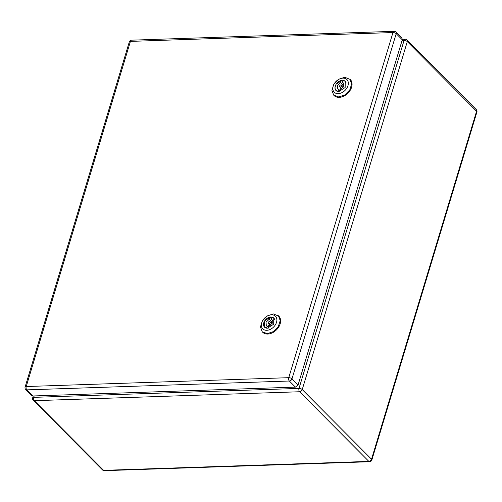 <?xml version="1.0" encoding="UTF-8"?>
<svg xmlns="http://www.w3.org/2000/svg" width="502" height="502" viewBox="0 0 502 502"><rect width="100%" height="100%" fill="white"/><g stroke="black" fill="none" stroke-linecap="round" stroke-linejoin="round"><path stroke-width="0.75" d="M402.278 39.809L396.197 33.697A2.441 1.732 135.2 0 0 395.909 32.04L401.989 38.152L402.278 39.809L298.075 384.946L295.414 387.124L289.34 381.018A2.441 1.732 -44.8 0 0 291.995 378.834L298.075 384.946M25.1 387.048A2.441 2.441 0 0 0 25.709 389.477A2.441 1.732 135.2 0 0 26.801 389.866A2.441 1.374 -91.9 0 1 26.223 386.534L130.426 41.39A2.441 1.374 -91.9 0 1 131.562 40.173A2.441 2.441 0 0 0 129.303 41.911L25.1 387.048A2.441 1.042 16.8 0 1 26.223 386.534L288.763 377.68A2.441 1.374 -91.9 0 0 289.34 381.018L26.801 389.866L32.881 395.978L295.414 387.124M32.881 395.978L31.783 395.589L25.709 389.477M262.251 331.816L262.659 332.217A11.395 8.07 -44.8 0 0 267.761 334.043A11.395 8.07 -44.8 0 0 278.71 327.034A11.395 8.07 -44.8 0 0 278.817 316.147L273.308 313.913L267.252 315.953L262.351 320.922L260.45 326.965L262.251 331.816L267.353 333.635L273.408 331.602L278.309 326.626L280.216 320.583L278.409 315.739M266.775 330.303A8.954 6.344 135.2 0 1 261.711 322.805A8.954 6.344 135.2 0 1 271.457 314.804A8.954 6.344 135.2 0 1 276.52 322.303A8.954 6.344 135.2 0 1 266.775 330.303M267.403 328.226L273.703 324.192L273.759 317.935L270.829 316.881L264.529 320.916L264.466 327.172L267.403 328.226M274.6 319.347A6.513 4.612 -44.8 0 0 273.791 318.023A6.513 4.612 -44.8 0 0 271.858 317.044L271.199 319.222L272.58 320.609M271.369 318.657L269.838 317.113A6.513 4.612 -44.8 0 0 264.322 321.5A6.513 4.612 -44.8 0 0 264.56 327.21A6.513 4.612 -44.8 0 0 265.878 328.026M272.504 320.533L272.015 322.14A4.072 2.88 -44.8 0 0 270.936 322.654M269.204 324.38A4.072 2.88 -44.8 0 0 268.608 327.473M268.526 328.07L269.172 325.942L272.31 323.112L272.059 319.743L271.199 319.222M268.683 327.549L267.152 326.011L266.499 328.17M269.838 317.113L269.179 319.291L266.041 322.121L266.292 325.484L267.152 326.011M272.015 322.14L269.179 319.291M268.859 323.671A1.224 0.866 -44.8 0 0 270.032 322.918A1.224 0.866 -44.8 0 0 270.038 321.757A1.224 0.866 -44.8 0 0 269.492 321.556A1.224 0.866 -44.8 0 0 268.319 322.309A1.224 0.866 -44.8 0 0 268.306 323.476A1.224 0.866 -44.8 0 0 268.859 323.671M333.704 95.148L334.112 95.556A11.395 8.07 -44.8 0 0 339.214 97.375A11.395 8.07 -44.8 0 0 350.164 90.373A11.395 8.07 -44.8 0 0 350.271 79.479L344.761 77.252L338.706 79.285L333.805 84.261L331.904 90.304L333.704 95.148L338.806 96.974L344.861 94.934L349.762 89.965L351.67 83.922L349.863 79.071M338.229 93.636A8.954 6.344 135.2 0 1 333.165 86.137A8.954 6.344 135.2 0 1 342.91 78.143A8.954 6.344 135.2 0 1 347.974 85.641A8.954 6.344 135.2 0 1 338.229 93.636M338.856 91.559L345.156 87.53L345.213 81.268L342.282 80.22L335.982 84.248L335.92 90.511L338.856 91.559M346.054 82.679A6.513 4.612 -44.8 0 0 345.244 81.355A6.513 4.612 -44.8 0 0 343.312 80.383L342.653 82.554L344.033 83.941M342.822 81.989L341.291 80.445A6.513 4.612 -44.8 0 0 335.775 84.832A6.513 4.612 -44.8 0 0 336.014 90.542A6.513 4.612 -44.8 0 0 337.331 91.358M343.958 83.865L343.468 85.472A4.072 2.88 -44.8 0 0 342.389 85.993M340.657 87.712A4.072 2.88 -44.8 0 0 340.061 90.806M339.979 91.408L340.626 89.274L343.763 86.444L343.512 83.081L342.653 82.554M340.136 90.887L338.605 89.343L337.953 91.508M341.291 80.445L340.632 82.623L337.495 85.453L337.746 88.816L338.605 89.343M343.468 85.472L340.632 82.623M340.312 87.003A1.224 0.866 -44.8 0 0 341.486 86.256A1.224 0.866 -44.8 0 0 341.492 85.089A1.224 0.866 -44.8 0 0 340.946 84.894A1.224 0.866 -44.8 0 0 339.772 85.641A1.224 0.866 -44.8 0 0 339.766 86.808A1.224 0.866 -44.8 0 0 340.312 87.003M129.303 41.911A2.441 1.042 16.8 0 1 130.426 41.39L392.966 32.542L288.763 377.68A2.441 1.042 -163.2 0 1 291.995 378.834L396.197 33.697A2.441 1.042 -163.2 0 0 392.966 32.542A2.441 1.374 88.1 0 1 394.095 31.325L131.562 40.173M103.638 470.349A2.441 1.374 88.1 0 0 104.36 470.675A2.441 2.441 0 0 1 102.546 469.96A2.441 1.732 135.2 0 0 103.638 470.349L368.87 461.407L299.581 391.748L34.349 400.69L103.638 470.349M33.226 395.965L32.649 397.873A2.441 1.042 16.8 0 1 33.772 397.352A2.441 1.374 -91.9 0 0 34.349 400.69A2.441 1.732 135.2 0 1 33.258 400.301L102.546 469.96M476.58 111.268A2.441 1.042 16.8 0 1 476.9 112.046A2.441 2.441 0 0 0 476.291 109.618A2.441 1.732 -44.8 0 1 476.58 111.268L407.291 41.61L302.235 389.565L371.53 459.223L476.58 111.268M368.87 461.407A2.441 1.374 88.1 0 0 369.591 461.733A2.441 2.441 0 0 0 371.844 460.001A2.441 1.042 16.8 0 0 371.53 459.223A2.441 1.732 -44.8 0 1 368.87 461.407M34.199 395.934L33.772 397.352L299.004 388.416L404.054 40.455L402.058 40.524M405.189 39.238A2.441 1.374 -91.9 0 0 404.054 40.455A2.441 1.042 16.8 0 1 407.291 41.61A2.441 1.732 -44.8 0 0 407.003 39.959A2.441 2.441 0 0 0 405.189 39.238L402.372 39.332M299.581 391.748A2.441 1.732 -44.8 0 0 302.235 389.565A2.441 1.042 16.8 0 0 299.004 388.416A2.441 1.374 -91.9 0 0 299.581 391.748M269.976 325.585L270.089 325.265M271.82 323.545L272.14 323.432M341.429 88.923L341.542 88.597M343.274 86.877L343.594 86.764M395.909 32.04A2.441 2.441 0 0 0 394.095 31.325M32.649 397.873A2.441 2.441 0 0 0 33.258 400.301M407.003 39.959L476.291 109.618M369.591 461.733L104.36 470.675M476.9 112.046L371.844 460.001M271.977 323.702L270.038 321.757M270.252 325.428L268.306 323.476M343.437 87.041L341.492 85.089M341.705 88.76L339.766 86.808"/></g></svg>
